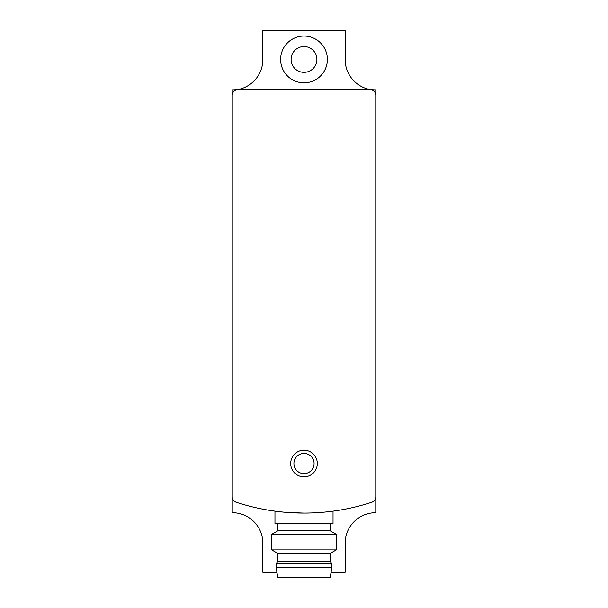 <?xml version="1.0" encoding="UTF-8"?>
<svg xmlns="http://www.w3.org/2000/svg" width="608" height="608" viewBox="0 0 608 608"><rect width="100%" height="100%" fill="white"/><g stroke="black" fill="none" stroke-linecap="round" stroke-linejoin="round"><path stroke-width="0.91" d="M236.109 502.223A217.748 217.748 0 0 0 371.891 502.223A5.647 5.647 0 0 0 375.774 496.865L375.774 95.319A5.647 5.647 0 0 0 370.135 89.68L237.865 89.68A5.647 5.647 0 0 0 232.226 95.319L232.226 496.865A5.647 5.647 0 0 0 236.109 502.223M333.032 511.138L333.032 523.564L274.968 523.564L274.968 511.138C276.716 511.784 286.383 512.438 303.985 513.084M304 476.832A13.308 13.308 0 0 0 315.522 456.866A13.308 13.308 0 0 0 292.478 456.866A13.308 13.308 0 0 0 304 476.832M276.176 567.522L277.788 577.6L330.212 577.6L331.824 567.522L331.824 563.487L276.176 563.487L276.176 567.522L331.824 567.522M276.176 563.487L277.788 561.473L330.212 561.473L331.824 563.487M277.788 561.473L277.788 553.409L330.212 553.409L336.262 549.913L336.262 534.318L271.738 534.318L271.738 549.913L336.262 549.913M277.788 553.409L271.738 549.913M271.738 534.318L277.788 530.822L330.212 530.822L336.262 534.318M277.788 530.822L277.788 523.564M304 473.602A10.078 10.078 0 0 0 312.732 458.485A10.078 10.078 0 0 0 295.268 458.485A10.078 10.078 0 0 0 304 473.602M276.952 572.356L262.869 572.356L262.869 543.324A30.643 30.643 0 0 0 232.226 512.681L232.226 90.083A30.643 30.643 0 0 0 262.869 59.432L262.869 30.4L345.131 30.4L345.131 59.432A30.643 30.643 0 0 0 375.774 90.083L375.774 512.681A30.643 30.643 0 0 0 345.131 543.324L345.131 572.356L331.048 572.356M304 36.047A23.385 23.385 0 0 1 324.254 71.128A23.385 23.385 0 0 1 283.746 71.128A23.385 23.385 0 0 1 304 36.047M304 46.527A12.905 12.905 0 0 1 315.172 65.884A12.905 12.905 0 0 1 292.828 65.884A12.905 12.905 0 0 1 304 46.527M330.212 561.473L330.212 553.409M330.212 530.822L330.212 523.564"/></g></svg>
